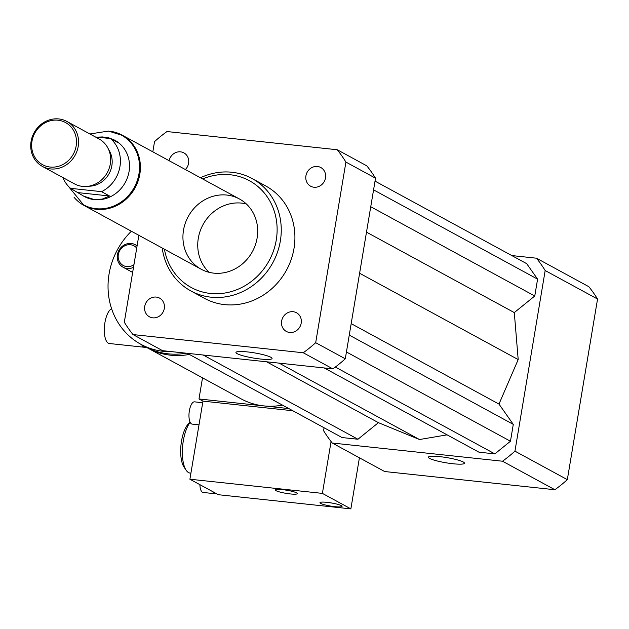 <?xml version="1.0" encoding="UTF-8"?>
<svg xmlns="http://www.w3.org/2000/svg" width="629" height="629" viewBox="0 0 629 629"><rect width="100%" height="100%" fill="white"/><g stroke="black" fill="none" stroke-linecap="round" stroke-linejoin="round"><path stroke-width="0.94" d="M293.153 311.717A10.638 9.726 118.6 0 1 296.495 312.755A10.638 9.726 118.6 0 1 299.954 326.742A10.638 9.726 118.6 0 1 286.337 331.436A10.638 9.726 118.6 0 1 282.099 319.202A10.638 9.726 118.6 0 1 293.153 311.717M305.93 175.813A10.638 9.726 118.6 0 1 320.798 167.518A10.638 9.726 118.6 0 1 324.257 181.506A10.638 9.726 118.6 0 1 310.632 186.2A10.638 9.726 118.6 0 1 305.93 175.813M169.115 160.702A10.638 9.726 118.6 0 1 183.888 152.878A10.638 9.726 118.6 0 1 185.351 169.539M164.287 308.501A10.638 9.726 118.6 0 1 149.419 316.796A10.638 9.726 118.6 0 1 145.967 302.808A10.638 9.726 118.6 0 1 159.585 298.115A10.638 9.726 118.6 0 1 164.287 308.501M429.591 458.399A18.312 2.626 9.5 0 1 428.38 457.181A18.312 2.626 9.5 0 1 446.865 457.621A18.312 2.626 9.5 0 1 464.493 463.227A18.312 2.626 9.5 0 1 449.538 463.329A18.312 2.626 9.5 0 1 429.591 458.399M237.157 353.671A18.312 2.626 9.5 0 1 235.946 352.452A18.312 2.626 9.5 0 1 254.438 352.885A18.312 2.626 9.5 0 1 272.066 358.491A18.312 2.626 9.5 0 1 257.112 358.601A18.312 2.626 9.5 0 1 237.157 353.671M146.714 347.46A71.997 65.825 -61.4 0 0 147.964 348.159A71.997 65.825 -61.4 0 0 189.337 354.426M282.476 405.123A71.997 65.825 118.6 0 1 263.755 405.894A71.997 65.825 118.6 0 1 241.104 398.849L147.964 348.159M131.359 231.228A71.997 65.825 -61.4 0 0 140.904 344.315L145.456 346.799A71.997 65.825 -61.4 0 0 186.129 353.191M140.904 344.315A71.997 65.825 -61.4 0 0 172.047 351.69M137.075 245.939A12.8 11.699 -61.4 0 0 135.321 244.744A12.8 11.699 -61.4 0 0 131.296 243.486A12.8 11.699 -61.4 0 0 117.993 252.496A12.8 11.699 -61.4 0 0 123.087 267.223A12.8 11.699 -61.4 0 0 133.497 267.333M136.721 248.078A11.196 10.237 -61.4 0 0 130.462 244.744A11.196 10.237 -61.4 0 0 118.331 258.425A11.196 10.237 -61.4 0 0 133.938 264.699M202.514 377.856L198.984 398.967L202.97 401.137L189.903 479.219L212.751 491.658A11.196 4.246 96.1 0 0 214.859 493.71A11.196 4.246 96.1 0 0 216.014 493.435L218.365 494.716L350.864 508.877L322.394 493.388L189.903 479.219M288.821 408.575L198.984 398.967M324.061 427.751L323.573 430.684A139.19 127.255 -61.4 0 0 332.254 443.02L502.516 461.222A139.19 127.255 -61.4 0 0 514.947 451.15L545.17 270.533A139.19 127.255 -61.4 0 0 536.49 258.204L511.786 255.563M324.21 367.957L478.96 452.188L494.858 453.886L510.465 441.244L513.288 424.378L498.986 404.085L518.194 359.576L514.294 312.589L534.768 296.007L537.591 279.142L526.693 263.669L375.026 181.128M187.3 353.317L342.05 437.548L357.948 439.246L378.422 422.664L419.488 439.529L447.125 434.851M332.254 443.02L384.633 471.522L554.888 489.732A139.19 127.255 -61.4 0 0 567.327 479.652L597.55 299.042A139.19 127.255 -61.4 0 0 588.862 286.714L536.49 258.204M502.516 461.222L554.888 489.732M514.947 451.15L567.327 479.652M545.17 270.533L597.55 299.042M162.211 248.015A63.993 58.505 -61.4 0 0 190.854 290.928A63.993 58.505 -61.4 0 0 272.837 262.694A63.993 58.505 -61.4 0 0 252.04 178.51A63.993 58.505 -61.4 0 0 231.904 172.252A63.993 58.505 -61.4 0 0 200.454 177.755M252.04 178.51L265.705 185.948A63.993 58.505 118.6 0 1 286.502 270.124A63.993 58.505 118.6 0 1 204.519 298.366L190.854 290.928M164.421 249.218A60.793 55.58 -61.4 0 0 223.838 293.185A60.793 55.58 -61.4 0 0 277.035 232.997A60.793 55.58 -61.4 0 0 230.238 174.76A60.793 55.58 -61.4 0 0 202.664 178.958M226.841 195.061A39.997 36.568 -61.4 0 0 185.28 223.216A39.997 36.568 -61.4 0 0 201.186 269.228A39.997 36.568 -61.4 0 0 252.426 251.584A39.997 36.568 -61.4 0 0 239.429 198.968A39.997 36.568 -61.4 0 0 226.841 195.061M246.316 203.945A39.997 36.568 -61.4 0 0 241.646 203.112A39.997 36.568 -61.4 0 0 201.83 226.975A39.997 36.568 -61.4 0 0 209.103 272.318M152.823 151.833L154.537 141.619A139.19 127.255 118.6 0 1 166.968 131.547L337.23 149.749L366.833 165.859A139.19 127.255 118.6 0 1 375.521 178.196L345.29 358.805A139.19 127.255 118.6 0 1 332.859 368.877L162.597 350.675L132.994 334.565A139.19 127.255 118.6 0 1 124.306 322.237L138.86 235.309M337.23 149.749A139.19 127.255 118.6 0 1 345.911 162.078L315.687 342.695A139.19 127.255 118.6 0 1 303.257 352.767L132.994 334.565M375.521 178.196L345.911 162.078M345.29 358.805L315.687 342.695M332.859 368.877L303.257 352.767M203.198 355.015L357.948 439.246M266.586 361.793L378.422 422.664M279.127 363.137L419.488 439.529M366.487 232.14L514.294 312.589M359.607 273.253L518.194 359.576M370.74 206.737L534.768 296.007M373.563 189.872L537.591 279.142M335.328 367.053L494.858 453.886M346.437 351.973L510.465 441.244M349.26 335.108L513.288 424.378M351.179 323.636L498.986 404.085M97.251 137.146L102.582 136.941L108.825 137.837L114.336 139.992L118.425 142.901L110.46 138.561L95.356 136.949M114.336 139.992L114.91 140.306A32 29.256 118.6 0 1 127.64 177.119A32 29.256 118.6 0 1 94.389 199.645A32 29.256 118.6 0 1 84.317 196.515L70.55 188.338A32 29.256 118.6 0 1 62.853 177.543M110.46 138.561A32 29.256 118.6 0 1 101.576 191.656L109.54 195.996L102.244 199.094L94.232 199.558L83.743 196.201M109.54 195.996L78.523 192.678M70.55 188.338L101.576 191.656M121.712 135.266A39.674 36.278 118.6 0 1 121.995 135.416A39.674 36.278 118.6 0 1 137.782 181.066A39.674 36.278 118.6 0 1 96.552 209.001A39.674 36.278 118.6 0 1 84.066 205.117A39.674 36.278 118.6 0 1 83.775 204.96M50.147 167.047A23.996 21.944 118.6 0 1 36.907 129.865A23.996 21.944 118.6 0 1 75.15 133.953A23.996 21.944 118.6 0 1 50.147 167.047M50.454 168.918A25.6 23.407 118.6 0 1 42.402 166.41A25.6 23.407 118.6 0 1 34.084 132.743A25.6 23.407 118.6 0 1 66.878 121.444A25.6 23.407 118.6 0 1 77.06 150.897A25.6 23.407 118.6 0 1 50.454 168.918M66.878 121.444L98.989 138.923A25.6 23.407 118.6 0 1 109.171 168.375A25.6 23.407 118.6 0 1 82.564 186.396A25.6 23.407 118.6 0 1 74.513 183.888L42.402 166.41M108.644 149.592A23.194 21.213 118.6 0 1 109.132 173.588A23.194 21.213 118.6 0 1 88.713 186.208M109.957 131.272A39.997 36.568 118.6 0 1 122.152 135.141A39.997 36.568 118.6 0 1 138.058 181.152A39.997 36.568 118.6 0 1 96.496 209.308A39.997 36.568 118.6 0 1 83.909 205.4A39.997 36.568 118.6 0 1 74.041 197.254M111.616 308.768A17.596 6.667 96.1 0 0 104.626 324.721A17.596 6.667 96.1 0 0 107.559 342.632A17.596 6.667 96.1 0 0 109.32 343.513L144.654 347.294A17.596 6.667 96.1 0 0 145.999 347.09M141.659 344.723A17.596 6.667 96.1 0 0 142.885 346.414A17.596 6.667 96.1 0 0 144.654 347.294M329.517 502.657A11.196 1.604 -170.5 0 0 333.032 503.247M327.033 502.351A11.196 1.604 9.5 0 1 342.058 506.369A11.196 1.604 9.5 0 1 330.752 506.101A11.196 1.604 9.5 0 1 319.972 502.665A11.196 1.604 9.5 0 1 327.033 502.351M284.803 489.912A11.196 1.604 -170.5 0 0 288.318 490.502M282.311 489.598A11.196 1.604 9.5 0 1 297.344 493.616A11.196 1.604 9.5 0 1 286.038 493.348A11.196 1.604 9.5 0 1 275.25 489.92A11.196 1.604 9.5 0 1 282.311 489.598M199.896 484.66A11.196 4.246 96.1 0 0 203.081 492.452L214.859 493.71M212.751 491.658L216.014 493.435M202.703 402.717L194.542 401.845A11.196 4.246 96.1 0 0 189.36 410.808A11.196 4.246 96.1 0 0 192.16 424.111L199 424.842M190.107 422.193L188.684 423.553A23.996 9.097 96.1 0 0 181.018 444.758A23.996 9.097 96.1 0 0 184.03 467.095L186.168 470.256A27.196 10.308 96.1 0 0 190.107 473.079L190.917 473.165M190.17 422.326A27.196 10.308 96.1 0 0 182.599 446.59A27.196 10.308 96.1 0 0 186.168 470.256M292.799 410.745L202.97 401.137M322.394 493.388L331.074 441.519M359.411 457.794L350.864 508.877M66.721 184.297L83.492 204.81A39.674 36.278 -61.4 0 0 95.978 208.686A39.674 36.278 -61.4 0 0 137.208 180.759A39.674 36.278 -61.4 0 0 121.428 135.109L108.487 131.084L89.884 133.969M137.114 245.719L135.321 244.744M132.64 272.428L123.087 267.223M83.492 204.81L84.066 205.117M121.428 135.109L121.995 135.416M83.909 205.4L201.186 269.228M122.152 135.141L239.429 198.968"/></g></svg>
